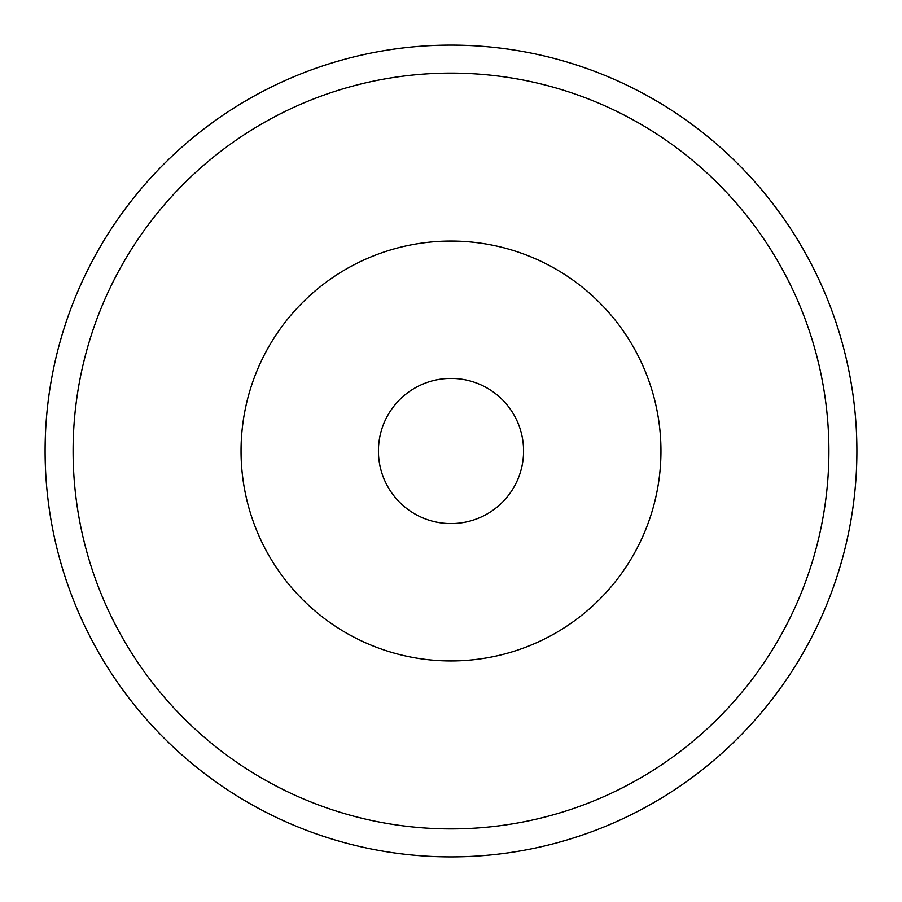 <?xml version="1.0" encoding="UTF-8"?>
<svg xmlns="http://www.w3.org/2000/svg" width="902" height="902" viewBox="0 0 902 902"><rect width="100%" height="100%" fill="white"/><g stroke="black" fill="none" stroke-linecap="round" stroke-linejoin="round"><path stroke-width="1.35" d="M451 856.9A405.9 405.9 0 0 0 856.9 451A405.9 405.9 0 0 0 451 45.1A405.9 405.9 0 0 0 45.1 451A405.9 405.9 0 0 0 451 856.9M451 828.904A377.904 377.904 0 0 0 828.904 451A377.904 377.904 0 0 0 451 73.096A377.904 377.904 0 0 0 73.096 451A377.904 377.904 0 0 0 451 828.904M451 660.952A209.952 209.952 0 0 0 660.952 451A209.952 209.952 0 0 0 451 241.048A209.952 209.952 0 0 0 241.048 451A209.952 209.952 0 0 0 451 660.952M451 523.577A72.577 72.577 0 0 0 523.577 451A72.577 72.577 0 0 0 451 378.423A72.577 72.577 0 0 0 378.423 451A72.577 72.577 0 0 0 451 523.577"/></g></svg>
